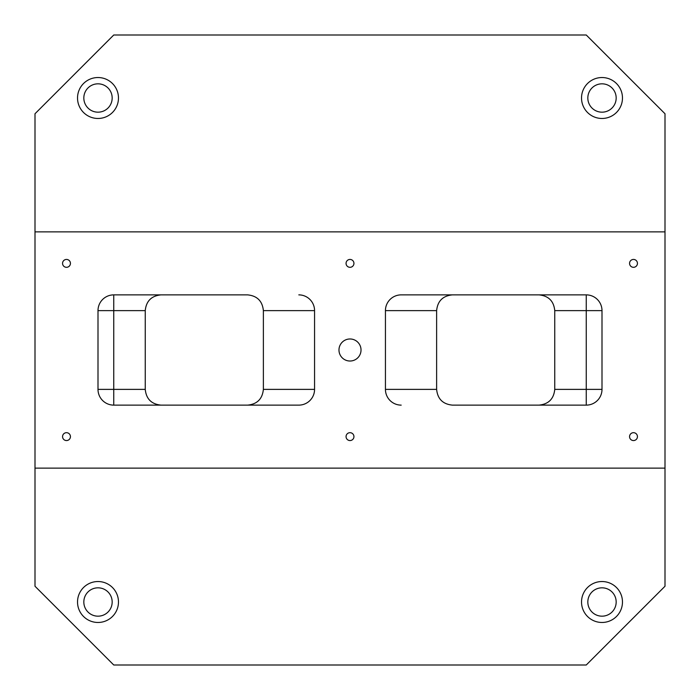 <?xml version="1.0" encoding="UTF-8"?>
<svg xmlns="http://www.w3.org/2000/svg" width="700" height="700" viewBox="0 0 700 700"><rect width="100%" height="100%" fill="white"/><g stroke="black" fill="none" stroke-linecap="round" stroke-linejoin="round"><path stroke-width="1.05" d="M401.188 294.875L452.375 294.875C442.829 295.829 437.579 301.079 436.625 310.625L436.625 389.375C437.579 398.921 442.829 404.171 452.375 405.125L586.25 405.125A15.75 15.75 0 0 0 602 389.375L602 310.625A15.75 15.75 0 0 0 586.25 294.875L401.188 294.875A15.75 15.75 0 0 0 385.438 310.625L385.438 389.375A15.75 15.75 0 0 0 401.188 405.125M298.812 405.125L247.625 405.125C257.171 404.171 262.421 398.921 263.375 389.375L263.375 310.625C262.421 301.079 257.171 295.829 247.625 294.875L113.75 294.875A15.75 15.75 0 0 0 98 310.625L98 389.375A15.75 15.75 0 0 0 113.75 405.125L298.812 405.125A15.75 15.75 0 0 0 314.562 389.375L314.562 310.625A15.75 15.75 0 0 0 298.812 294.875M665 468.125L665 586.25L586.25 665L113.75 665L35 586.25L35 468.125L665 468.125L665 231.875L35 231.875L35 468.125M350 361.025A11.025 11.025 0 0 1 340.454 344.488A11.025 11.025 0 0 1 359.546 344.488A11.025 11.025 0 0 1 350 361.025M98 622.475A20.475 20.475 0 0 1 80.272 591.762A20.475 20.475 0 0 1 115.727 591.762A20.475 20.475 0 0 1 98 622.475M602 622.475A20.475 20.475 0 0 1 584.273 591.762A20.475 20.475 0 0 1 619.727 591.762A20.475 20.475 0 0 1 602 622.475M66.5 440.562A3.938 3.938 0 0 1 63.087 434.656A3.938 3.938 0 0 1 69.913 434.656A3.938 3.938 0 0 1 66.5 440.562M633.5 440.562A3.938 3.938 0 0 1 630.087 434.656A3.938 3.938 0 0 1 636.913 434.656A3.938 3.938 0 0 1 633.5 440.562M633.5 267.312A3.938 3.938 0 0 1 630.087 261.406A3.938 3.938 0 0 1 636.913 261.406A3.938 3.938 0 0 1 633.5 267.312M350 267.312A3.938 3.938 0 0 1 346.588 261.406A3.938 3.938 0 0 1 353.412 261.406A3.938 3.938 0 0 1 350 267.312M66.5 267.312A3.938 3.938 0 0 1 63.087 261.406A3.938 3.938 0 0 1 69.913 261.406A3.938 3.938 0 0 1 66.5 267.312M350 440.562A3.938 3.938 0 0 1 346.588 434.656A3.938 3.938 0 0 1 353.412 434.656A3.938 3.938 0 0 1 350 440.562M665 231.875L665 113.75L586.25 35L113.75 35L35 113.75L35 231.875M98 118.475A20.475 20.475 0 0 1 80.272 87.763A20.475 20.475 0 0 1 115.727 87.763A20.475 20.475 0 0 1 98 118.475M602 118.475A20.475 20.475 0 0 1 584.273 87.763A20.475 20.475 0 0 1 619.727 87.763A20.475 20.475 0 0 1 602 118.475M539 405.125C548.546 404.171 553.796 398.921 554.75 389.375L554.75 310.625C553.796 301.079 548.546 295.829 539 294.875M161 405.125C151.454 404.171 146.204 398.921 145.25 389.375L145.25 310.625C146.204 301.079 151.454 295.829 161 294.875M587.825 98A14.175 14.175 0 0 1 609.087 85.724A14.175 14.175 0 0 1 609.087 110.276A14.175 14.175 0 0 1 587.825 98M587.825 602A14.175 14.175 0 0 1 609.087 589.724A14.175 14.175 0 0 1 609.087 614.276A14.175 14.175 0 0 1 587.825 602M83.825 602A14.175 14.175 0 0 1 105.087 589.724A14.175 14.175 0 0 1 105.087 614.276A14.175 14.175 0 0 1 83.825 602M83.825 98A14.175 14.175 0 0 1 105.087 85.724A14.175 14.175 0 0 1 105.087 110.276A14.175 14.175 0 0 1 83.825 98M436.625 310.625L385.438 310.625M314.562 310.625L263.375 310.625M436.625 389.375L385.438 389.375M314.562 389.375L263.375 389.375M145.25 310.625L113.75 310.625L113.75 294.875M145.25 389.375L113.75 389.375L113.75 405.125M98 310.625L113.75 310.625L113.75 389.375L98 389.375M586.25 405.125L586.25 389.375L554.75 389.375M602 389.375L586.25 389.375L586.25 310.625L554.75 310.625M602 310.625L586.25 310.625L586.25 294.875"/></g></svg>
